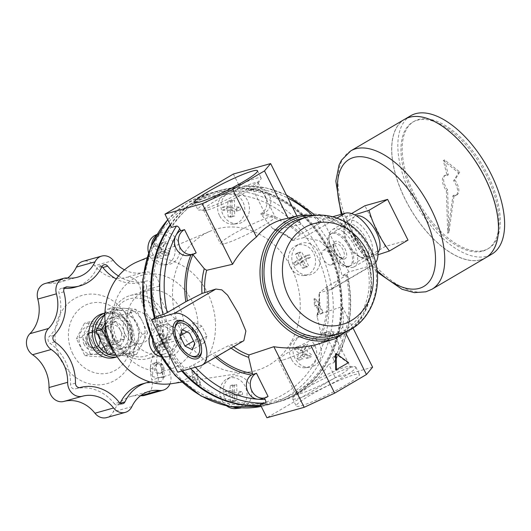 <?xml version="1.0" encoding="UTF-8"?>
<svg xmlns="http://www.w3.org/2000/svg" width="531" height="531" viewBox="0 0 531 531"><rect width="100%" height="100%" fill="white"/><g stroke="black" fill="none" stroke-linecap="round" stroke-linejoin="round"><path stroke-width="0.4" stroke-dasharray="2.65 1.99" d="M152.762 376.725L150.246 370.153A49.111 42.128 -105.7 0 1 119.057 293.67A49.111 42.128 -105.7 0 1 190.987 299.079A49.111 42.128 -105.7 0 1 161.623 371.01L164.145 377.581L164.039 369.145A6.551 5.615 74.3 0 0 156.579 362.414A6.551 5.615 74.3 0 0 152.662 368.288L152.762 376.725A56.399 48.374 74.3 0 0 164.145 377.581M164.039 369.145L161.61 369.828A6.551 5.615 74.3 0 0 154.149 363.091A6.551 5.615 74.3 0 0 150.227 368.972L150.246 370.153M161.61 369.828L161.623 371.01M331.092 264.976A8.35 4.188 -120.4 0 0 331.603 264.763A8.35 4.188 -120.4 0 0 330.992 255.444A8.35 4.188 -120.4 0 0 323.16 250.353A8.35 4.188 -120.4 0 0 323.498 259.201A8.35 4.188 -120.4 0 0 331.092 264.976M348.376 266.788A18.738 9.399 -120.4 0 0 349.511 266.303A18.738 9.399 -120.4 0 0 348.144 245.388A18.738 9.399 -120.4 0 0 330.561 233.972A18.738 9.399 -120.4 0 0 331.331 253.825A18.738 9.399 -120.4 0 0 348.376 266.788M347.938 223.976A18.738 9.399 59.6 0 1 364.983 236.939A18.738 9.399 59.6 0 1 365.746 256.785A18.738 9.399 59.6 0 1 364.611 257.269A18.738 9.399 59.6 0 1 359.295 256.546A18.738 9.399 59.6 0 1 343.856 230.208A18.738 9.399 59.6 0 1 346.796 224.46A18.738 9.399 59.6 0 1 347.938 223.976M367.95 258.531A21.539 10.799 -120.4 0 0 364.777 229.611A21.539 10.799 -120.4 0 0 344.088 227.421A21.539 10.799 -120.4 0 0 361.837 257.701A21.539 10.799 -120.4 0 0 367.95 258.531M192.142 328.828L197.187 338.904L204.568 342.581L206.911 336.176L201.86 326.1L194.479 322.43L192.142 328.828L186.899 331.902M194.479 322.43L182.259 329.592M201.86 326.1L189.647 333.262M206.911 336.176L194.691 343.338M204.568 342.581L192.348 349.743M197.187 338.904L193.536 341.041M184.483 321.673A20.138 10.102 59.6 0 1 185.107 321.939A20.138 10.102 59.6 0 1 201.7 350.248A20.138 10.102 59.6 0 1 201.627 350.918M191.598 356.168A20.138 10.102 59.6 0 1 175.004 327.859M283.255 359.912A30.499 3.445 -26.6 0 0 314.637 345.973A30.499 3.445 -26.6 0 0 333.289 332.91A30.499 3.445 -26.6 0 0 304.475 343.491A30.499 3.445 -26.6 0 0 278.748 360.224A30.499 3.445 -26.6 0 0 283.255 359.912M300.161 393.677A30.499 3.445 -26.6 0 0 331.55 379.738A30.499 3.445 -26.6 0 0 350.201 366.682A30.499 3.445 -26.6 0 0 349.418 366.344A30.499 3.445 -26.6 0 0 321.388 377.256A30.499 3.445 -26.6 0 0 295.86 393.166A30.499 3.445 -26.6 0 0 295.654 393.995A30.499 3.445 -26.6 0 0 300.161 393.677M297.838 398.403A35.358 3.996 -26.6 0 0 334.218 382.234A35.358 3.996 -26.6 0 0 355.843 367.1A35.358 3.996 -26.6 0 0 354.934 366.709A35.358 3.996 -26.6 0 0 322.436 379.36A35.358 3.996 -26.6 0 0 292.84 397.805A35.358 3.996 -26.6 0 0 292.608 398.761A35.358 3.996 -26.6 0 0 297.838 398.403M301.475 405.671A35.358 3.996 -26.6 0 0 337.862 389.508A35.358 3.996 -26.6 0 0 359.487 374.368A35.358 3.996 -26.6 0 0 326.08 386.634A35.358 3.996 -26.6 0 0 296.252 406.036A35.358 3.996 -26.6 0 0 301.475 405.671M203.154 209.327A35.358 3.996 -26.6 0 0 236.64 194.704A35.358 3.996 -26.6 0 0 260.933 178.987A35.358 3.996 -26.6 0 0 261.166 178.024A35.358 3.996 -26.6 0 0 227.759 190.284A35.358 3.996 -26.6 0 0 197.93 209.692A35.358 3.996 -26.6 0 0 198.84 210.077A35.358 3.996 -26.6 0 0 203.154 209.327M208.079 209.798A30.499 3.445 -26.6 0 0 236.965 197.187A30.499 3.445 -26.6 0 0 257.913 183.626A30.499 3.445 -26.6 0 0 258.119 182.797A30.499 3.445 -26.6 0 0 229.306 193.37A30.499 3.445 -26.6 0 0 203.572 210.11A30.499 3.445 -26.6 0 0 204.355 210.442A30.499 3.445 -26.6 0 0 208.079 209.798M224.991 243.563A30.499 3.445 -26.6 0 0 256.373 229.618A30.499 3.445 -26.6 0 0 275.025 216.562A30.499 3.445 -26.6 0 0 246.211 227.135A30.499 3.445 -26.6 0 0 220.484 243.875A30.499 3.445 -26.6 0 0 224.991 243.563M164.358 343.039L167.278 348.874L169.435 347.606L166.515 341.778L171.413 338.904L170.126 336.335L165.227 339.209L162.307 333.382L160.15 334.643L163.07 340.471L158.172 343.345L159.459 345.913L164.358 343.039L159.924 344.287A28.143 14.118 -120.4 0 0 163.402 349.956A27.021 3.053 153.4 0 1 165.559 348.694A28.143 14.118 59.6 0 1 162.088 343.019A28.143 3.179 153.4 0 1 167.537 339.993A27.021 13.554 59.6 0 1 166.249 337.424A28.143 3.179 -26.6 0 0 160.8 340.451A28.143 14.118 59.6 0 1 158.437 334.464A27.021 3.053 -26.6 0 0 156.28 335.731A28.143 14.118 -120.4 0 0 158.643 341.718A28.143 3.179 -26.6 0 0 154.302 344.427A27.021 13.554 -120.4 0 0 155.59 346.995A28.143 3.179 153.4 0 1 159.924 344.287M155.59 346.995L159.459 345.913M154.302 344.427L158.172 343.345M158.643 341.718L163.07 340.471M156.28 335.731L160.15 334.643M158.437 334.464L162.307 333.382M160.8 340.451L165.227 339.209M166.249 337.424L170.126 336.335M167.537 339.993L171.413 338.904M162.088 343.019L166.515 341.778M165.559 348.694L169.435 347.606M163.402 349.956L167.278 348.874M303.646 261.391L306.566 267.226L308.723 265.958L305.803 260.13L310.701 257.256L309.414 254.688L304.522 257.562L301.601 251.734L299.444 252.995L302.358 258.823L297.466 261.697L298.747 264.265L303.646 261.391L299.219 262.633A28.143 14.118 -120.4 0 0 302.697 268.308A27.021 3.053 153.4 0 1 304.854 267.047A28.143 14.118 59.6 0 1 301.376 261.371A28.143 3.179 153.4 0 1 306.832 258.345A27.021 13.554 59.6 0 1 305.544 255.776A28.143 3.179 -26.6 0 0 300.088 258.803A28.143 14.118 59.6 0 1 297.725 252.816A27.021 3.053 -26.6 0 0 295.568 254.083A28.143 14.118 -120.4 0 0 297.931 260.064A28.143 3.179 -26.6 0 0 293.59 262.779A27.021 13.554 -120.4 0 0 294.878 265.347A28.143 3.179 153.4 0 1 299.219 262.633M294.878 265.347L298.747 264.265M293.59 262.779L297.466 261.697M297.931 260.064L302.358 258.823M295.568 254.083L299.444 252.995M297.725 252.816L301.601 251.734M300.088 258.803L304.522 257.562M305.544 255.776L309.414 254.688M306.832 258.345L310.701 257.256M301.376 261.371L305.803 260.13M304.854 267.047L308.723 265.958M302.697 268.308L306.566 267.226M234.41 400.328L236.919 400.513L236.839 394.029L242.541 394.46L242.508 391.599L236.806 391.174L236.726 384.69L234.211 384.504L234.29 390.982L228.595 390.557L228.629 393.411L234.33 393.843L234.41 400.328L230.534 401.409A27.021 4.135 179.3 0 0 233.049 401.602A28.143 13.813 94.3 0 1 232.412 395.27A28.143 4.308 179.3 0 0 238.671 395.542A27.021 13.262 94.3 0 1 238.631 392.688A28.143 4.308 -0.7 0 1 232.379 392.416A28.143 13.813 94.3 0 1 232.857 385.778A27.021 4.135 -0.7 0 1 230.341 385.586A28.143 13.813 -85.7 0 0 229.863 392.23A28.143 4.308 -0.7 0 1 224.719 391.639A27.021 13.262 -85.7 0 0 224.752 394.5A28.143 4.308 179.3 0 0 229.896 395.084A28.143 13.813 -85.7 0 0 230.534 401.409M229.896 395.084L234.33 393.843M224.752 394.5L228.629 393.411M224.719 391.639L228.595 390.557M229.863 392.23L234.29 390.982M230.341 385.586L234.211 384.504M232.857 385.778L236.726 384.69M232.379 392.416L236.806 391.174M238.631 392.688L242.508 391.599M238.671 395.542L242.541 394.46M232.412 395.27L236.839 394.029M233.049 401.602L236.919 400.513M305.697 353.666L310.675 357.283L311.896 354.9L306.925 351.29L309.706 345.887L307.509 344.294L304.728 349.697L299.75 346.086L298.528 348.462L303.506 352.08L300.719 357.476L302.916 359.069L305.697 353.666L301.269 354.914A28.143 10.633 -152.7 0 0 306.799 358.365A27.021 9.419 126 0 1 308.026 355.989A28.143 10.633 27.3 0 1 302.491 352.531A28.143 9.81 126 0 1 305.829 346.975A27.021 10.208 27.3 0 1 303.639 345.382A28.143 9.81 -54 0 0 300.3 350.938A28.143 10.633 27.3 0 1 295.88 347.168A27.021 9.419 -54 0 0 294.652 349.551A28.143 10.633 -152.7 0 0 299.072 353.321A28.143 9.81 -54 0 0 296.849 358.564A27.021 10.208 -152.7 0 0 299.039 360.157A28.143 9.81 126 0 1 301.269 354.914M299.039 360.157L302.916 359.069M296.849 358.564L300.719 357.476M299.072 353.321L303.506 352.08M294.652 349.551L298.528 348.462M295.88 347.168L299.75 346.086M300.3 350.938L304.728 349.697M303.639 345.382L307.509 344.294M305.829 346.975L309.706 345.887M302.491 352.531L306.925 351.29M308.026 355.989L311.896 354.9M306.799 358.365L310.675 357.283M232.147 215.911L234.662 216.097L234.583 209.619L240.284 210.044L240.244 207.19L234.549 206.758L234.47 200.273L231.954 200.087L232.034 206.572L226.332 206.141L226.372 209.002L232.067 209.426L232.147 215.911L228.277 217A27.021 4.135 179.3 0 0 230.786 217.186A28.143 13.813 94.3 0 1 230.155 210.86A28.143 4.308 179.3 0 0 236.408 211.132A27.021 13.262 94.3 0 1 236.375 208.278A28.143 4.308 -0.7 0 1 230.115 207.999A28.143 13.813 94.3 0 1 230.593 201.362A27.021 4.135 -0.7 0 1 228.084 201.176A28.143 13.813 -85.7 0 0 227.607 207.813A28.143 4.308 -0.7 0 1 222.462 207.229A27.021 13.262 -85.7 0 0 222.496 210.084A28.143 4.308 179.3 0 0 227.64 210.668A28.143 13.813 -85.7 0 0 228.277 217M227.64 210.668L232.067 209.426M222.496 210.084L226.372 209.002M222.462 207.229L226.332 206.141M227.607 207.813L232.034 206.572M228.084 201.176L231.954 200.087M230.593 201.362L234.47 200.273M230.115 207.999L234.549 206.758M236.375 208.278L240.244 207.19M236.408 211.132L240.284 210.044M230.155 210.86L234.583 209.619M230.786 217.186L234.662 216.097M164.145 250.904L169.124 254.515L170.351 252.139L165.373 248.521L168.154 243.125L165.957 241.532L163.176 246.935L158.205 243.317L156.977 245.7L161.955 249.311L159.174 254.714L161.364 256.307L164.145 250.904L159.718 252.145A28.143 10.633 -152.7 0 0 165.254 255.603A27.021 9.419 126 0 1 166.475 253.221A28.143 10.633 27.3 0 1 160.939 249.769A28.143 9.81 126 0 1 164.278 244.207A27.021 10.208 27.3 0 1 162.088 242.621A28.143 9.81 -54 0 0 158.749 248.176A28.143 10.633 27.3 0 1 154.329 244.406A27.021 9.419 -54 0 0 153.107 246.782A28.143 10.633 -152.7 0 0 157.521 250.552A28.143 9.81 -54 0 0 155.298 255.796A27.021 10.208 -152.7 0 0 157.495 257.389A28.143 9.81 126 0 1 159.718 252.145M157.495 257.389L161.364 256.307M155.298 255.796L159.174 254.714M157.521 250.552L161.955 249.311M153.107 246.782L156.977 245.7M154.329 244.406L158.205 243.317M158.749 248.176L163.176 246.935M162.088 242.621L165.957 241.532M164.278 244.207L168.154 243.125M160.939 249.769L165.373 248.521M166.475 253.221L170.351 252.139M165.254 255.603L169.124 254.515M290.284 266.92A15.651 13.428 -105.7 0 1 295.9 245.687A15.651 13.428 -105.7 0 1 314.704 255.803A15.651 13.428 -105.7 0 1 304.263 275.509A15.651 13.428 -105.7 0 1 290.284 266.92M156.691 234.967A16.368 14.045 -105.7 0 1 159.247 233.335A16.368 14.045 -105.7 0 1 160.495 232.824A106.406 91.272 -105.7 0 1 225.987 194.439A16.368 14.045 74.3 0 0 222.37 213.25A16.368 14.045 74.3 0 0 237.642 223.697A16.368 14.045 74.3 0 0 249.006 212.885A16.368 14.045 74.3 0 0 244.194 195.806A106.406 91.272 -105.7 0 1 310.748 244.121A16.368 14.045 -105.7 0 1 319.337 254.468A16.368 14.045 -105.7 0 1 320.067 262.739A106.406 91.272 -105.7 0 1 321.129 349.444A16.368 14.045 -105.7 0 1 312.248 366.689A106.406 91.272 -105.7 0 1 246.756 405.08A16.368 14.045 -105.7 0 1 241.399 407.861M310.748 244.121A16.368 14.045 74.3 0 0 299.67 243.895A16.368 14.045 74.3 0 0 292.501 262.726A16.368 14.045 74.3 0 0 308.418 275.078A16.368 14.045 74.3 0 0 320.067 262.739A106.406 91.272 -105.7 0 0 310.748 244.121M150.134 334.603A15.651 13.428 -105.7 0 1 156.605 327.335A15.651 13.428 -105.7 0 1 175.409 337.45A15.651 13.428 -105.7 0 1 164.968 357.157A15.651 13.428 -105.7 0 1 160.979 356.898M233.54 407.124A16.368 14.045 -105.7 0 1 228.549 403.713A106.406 91.272 -105.7 0 1 162.001 355.392A16.368 14.045 74.3 0 0 169.13 356.726A16.368 14.045 74.3 0 0 180.042 336.116A16.368 14.045 74.3 0 0 160.382 325.543A16.368 14.045 74.3 0 0 152.676 336.78A106.406 91.272 -105.7 0 1 151.614 250.074A16.368 14.045 74.3 0 0 167.995 264.524A16.368 14.045 74.3 0 0 176.584 259.639A16.368 14.045 74.3 0 0 177.135 239.972A16.368 14.045 74.3 0 0 160.495 232.824A106.406 91.272 -105.7 0 0 151.614 250.074A16.368 14.045 -105.7 0 1 151.454 245.375M152.556 340.67A16.368 14.045 -105.7 0 1 152.676 336.78A106.406 91.272 -105.7 0 0 156.95 346.312A106.406 91.272 -105.7 0 0 162.001 355.392A16.368 14.045 -105.7 0 1 158.862 353.334M226.671 405.883A15.651 13.428 -105.7 0 1 221.766 399.949A15.651 13.428 -105.7 0 1 227.381 378.722A15.651 13.428 -105.7 0 1 244.784 385.592A15.651 13.428 -105.7 0 1 242.302 405.644A15.651 13.428 -105.7 0 1 235.744 408.545M246.756 405.08A16.368 14.045 74.3 0 0 249.358 384.112A16.368 14.045 74.3 0 0 231.158 376.924A16.368 14.045 74.3 0 0 228.549 403.713A106.406 91.272 -105.7 0 0 246.756 405.08M219.509 215.54A15.651 13.428 -105.7 0 1 225.124 194.306A15.651 13.428 -105.7 0 1 239.753 197.452A15.651 13.428 -105.7 0 1 244.353 213.794A15.651 13.428 -105.7 0 1 233.487 224.128A15.651 13.428 -105.7 0 1 228.961 223.73A15.651 13.428 -105.7 0 1 219.509 215.54M225.987 194.439A16.368 14.045 -105.7 0 1 228.894 192.514A16.368 14.045 -105.7 0 1 244.194 195.806A106.406 91.272 -105.7 0 0 225.987 194.439M291.413 359.129A15.651 13.428 -105.7 0 1 297.028 337.895A15.651 13.428 -105.7 0 1 316.469 350.652A15.651 13.428 -105.7 0 1 313.602 363.051A15.651 13.428 -105.7 0 1 305.391 367.717A15.651 13.428 -105.7 0 1 291.413 359.129M321.129 349.444A16.368 14.045 74.3 0 0 300.798 336.103A16.368 14.045 74.3 0 0 293.63 354.934A16.368 14.045 74.3 0 0 309.546 367.286A16.368 14.045 74.3 0 0 312.248 366.689A106.406 91.272 -105.7 0 0 321.129 349.444M155.477 235.127A15.651 13.428 -105.7 0 1 172.183 240.855A15.651 13.428 -105.7 0 1 172.051 260.283A15.651 13.428 -105.7 0 1 163.84 264.949A15.651 13.428 -105.7 0 1 149.861 256.36A15.651 13.428 -105.7 0 1 148.541 252.849M84.847 355.571C89.361 356.248 94.83 356.659 101.268 356.805C102.987 351.9 105.656 346.716 109.286 341.247L100.877 324.454L84.449 323.22L76.437 338.778L84.847 355.571L90.376 354.018L86.898 345.422L81.966 337.225L76.437 338.778M81.966 337.225L89.985 321.667L106.406 322.901L114.815 339.694C113.103 344.606 110.428 349.79 106.804 355.252L101.268 356.805M106.804 355.252C102.291 354.575 96.815 354.164 90.376 354.018M80.825 346.677A14.403 12.359 -105.7 0 1 82.604 329.638A14.403 12.359 -105.7 0 1 97.684 328.516A14.403 12.359 -105.7 0 1 100.551 351.104A14.403 12.359 -105.7 0 1 80.825 346.677M89.985 321.667L84.449 323.22M348.575 362.62L347.924 362.806L335.512 353.792M324.866 333.116L336.501 356.341A13.096 11.231 74.3 0 0 341.798 340.344A13.096 11.231 74.3 0 0 327.76 331.756A13.096 11.231 74.3 0 0 324.866 333.116L321.049 334.185L316.961 315.447L317.445 314.83L342.269 306.599C343.504 314.724 343.637 321.554 342.681 327.083L345.94 333.581M342.681 327.083A64.789 55.569 -105.7 0 1 318.62 343.942M335.705 369.968L347.924 362.806M137.502 261.73A63.68 54.62 -105.7 0 1 212.798 306.367A63.68 54.62 -105.7 0 1 171.705 383.661M283.64 219.243A64.789 55.569 -105.7 0 1 288.233 218.354C291.95 218.334 296.205 220.272 300.997 224.175L274.514 230.129C280.999 232.425 287.059 235.89 292.694 240.523M233.375 174.029L240.025 187.31A109.685 94.08 74.3 0 0 220.524 190.29A109.685 94.08 74.3 0 0 171.606 227.421M252.962 189.527L264.591 212.752A13.096 11.231 74.3 0 0 269.894 196.755A13.096 11.231 74.3 0 0 255.856 188.166A13.096 11.231 74.3 0 0 252.962 189.527L249.072 190.616L248.116 188.704C247.114 186.846 246.039 185.923 244.891 185.95L265.998 187.881L286.342 194.91M310.801 213.88A106.406 91.272 -105.7 0 1 319.835 223.166C321.275 222.297 321.58 221.951 320.757 222.131A109.685 94.08 -105.7 0 0 244.891 185.95L240.025 187.31M296.902 216.004L300.997 224.175M319.835 223.166L300.128 234.782L293.079 240.078L293.099 240.49A66.109 56.704 -105.7 0 0 275.051 230.182L272.682 228.569L261.298 214.531L260.774 213.82L261.936 213.117A13.096 11.231 74.3 0 0 266.343 198.939A13.096 11.231 74.3 0 0 255.345 188.93A13.096 11.231 74.3 0 0 251.966 189.262A13.096 11.231 74.3 0 0 249.072 190.616M264.591 212.752L260.774 213.82M272.682 228.569A67.749 58.111 -105.7 0 1 293.079 240.078L293.099 240.49L303.579 237.649L319.343 240.629L335.174 255.199L338.97 265.46L339.136 275.649L336.322 284.065L331.629 289.222L319.317 292.846L326.346 287.138L346.053 275.523A106.406 91.272 -105.7 0 1 337.338 352.67A13.096 11.231 74.3 0 0 336.189 338.041A13.096 11.231 74.3 0 0 323.87 332.851A13.096 11.231 74.3 0 0 322.211 333.481L321.049 334.185M317.445 314.83A66.109 56.704 -105.7 0 0 319.317 292.846L319.304 292.435A67.749 58.111 -105.7 0 1 317.067 317.213M346.053 275.523C347.493 274.653 347.798 274.308 346.975 274.487L347.447 274.467C354.496 307.057 350.015 336.455 334.012 362.653L328.689 364.366L335.34 377.647L266.92 417.758M336.501 356.341L332.612 357.429A13.096 11.231 74.3 0 0 337.338 352.67A106.406 91.272 -105.7 0 1 333.568 359.341C334.444 361.233 334.444 362.454 333.554 363.005A109.685 94.08 -105.7 0 0 346.975 274.487L342.11 275.854A109.685 94.08 74.3 0 0 315.892 223.491L322.569 219.582L332.652 216.754M375.536 262.779A29.464 14.775 59.6 0 1 373.266 264.816A29.464 14.775 59.6 0 1 371.474 265.573L348.787 271.938L342.11 275.854M196.171 252.856L192.348 253.931L192.872 254.634M189.394 255.305A13.096 11.231 74.3 0 0 191.047 254.668L192.348 253.931M130.905 336.813A32.743 28.083 -105.7 0 1 146.503 290.961A32.743 28.083 -105.7 0 1 182.385 314.903A32.743 28.083 -105.7 0 1 164.185 354.011A32.743 28.083 -105.7 0 1 130.905 336.813M106.406 322.901L100.877 324.454M114.815 339.694L109.286 341.247M92.348 342.395A9.823 8.423 -105.7 0 1 97.027 328.643A9.823 8.423 -105.7 0 1 107.786 335.824A9.823 8.423 -105.7 0 1 102.33 347.559A9.823 8.423 -105.7 0 1 92.348 342.395M88.923 344.4A14.403 12.359 -105.7 0 1 99.503 323.864A14.403 12.359 -105.7 0 1 110.601 346.033A14.403 12.359 -105.7 0 1 88.923 344.4M136.427 354.608L142.507 343.584A22.919 19.66 -105.7 0 1 125.396 353.613L136.427 354.608L130.885 356.162L118.917 355.431A22.919 19.66 -105.7 0 1 101.534 342.807A22.919 19.66 -105.7 0 1 101.255 320.16A22.919 19.66 -105.7 0 1 118.36 310.137A22.919 19.66 -105.7 0 1 135.744 322.755A22.919 19.66 -105.7 0 1 136.022 345.402L130.885 356.162M147.645 332.824L142.228 320.936A22.919 19.66 -105.7 0 1 142.507 343.584L147.645 332.824L142.102 334.377L136.022 345.402A22.919 19.66 -105.7 0 1 118.917 355.431L116.189 355.212M130.858 325.622A16.368 14.045 74.3 0 0 114.218 317.02A16.368 14.045 74.3 0 0 106.419 339.946A16.368 14.045 74.3 0 0 123.059 348.542A16.368 14.045 74.3 0 0 130.858 325.622M104.926 313.35L107.335 309.135L130.327 310.867L135.87 309.314L124.845 308.319A22.919 19.66 -105.7 0 1 142.228 320.936L135.87 309.314M112.877 307.582L107.74 318.341A22.919 19.66 -105.7 0 1 124.845 308.319L112.877 307.582L107.335 309.135M105.483 325.437A22.919 19.66 -105.7 0 1 107.74 318.341L105.211 323.087M313.522 213.92L321.215 222.091L315.892 223.491M86.447 343.65A8.051 6.903 -105.7 0 1 90.277 332.379A8.051 6.903 -105.7 0 1 99.098 338.26A8.051 6.903 -105.7 0 1 94.624 347.878A8.051 6.903 -105.7 0 1 86.447 343.65M99.642 336.276A8.051 6.903 74.3 0 0 91.465 332.048A8.051 6.903 74.3 0 0 87.628 343.318A8.051 6.903 74.3 0 0 95.812 347.546A8.051 6.903 74.3 0 0 99.642 336.276M84.243 344.672A9.823 8.423 -105.7 0 1 91.458 330.667A9.823 8.423 -105.7 0 1 99.025 345.781A9.823 8.423 -105.7 0 1 84.243 344.672M87.688 343.245A7.812 6.704 -105.7 0 1 93.423 332.107A7.812 6.704 -105.7 0 1 99.45 344.128A7.812 6.704 -105.7 0 1 87.688 343.245M120.298 330.076A9.823 8.423 74.3 0 0 110.315 324.912A9.823 8.423 74.3 0 0 105.636 338.672A9.823 8.423 74.3 0 0 115.619 343.829A9.823 8.423 74.3 0 0 120.298 330.076M124.327 338.114L115.931 321.341L101.262 329.943L110.003 347.4L124.672 338.805L124.327 338.114A13.361 11.456 -105.7 0 1 124.095 339.143A13.361 11.456 -105.7 0 1 110.581 347.062A13.361 11.456 -105.7 0 1 109.658 346.71A13.361 11.456 -105.7 0 1 101.607 330.634A13.361 11.456 -105.7 0 1 101.839 329.605A13.361 11.456 -105.7 0 1 115.353 321.686A13.361 11.456 -105.7 0 1 116.276 322.032A13.361 11.456 -105.7 0 1 124.327 338.114M101.262 329.943L87.973 333.667L96.715 351.13L110.003 347.4M87.973 333.667L102.642 325.072L115.931 321.341M96.715 351.13L111.384 342.528L102.642 325.072M111.384 342.528L124.672 338.805M60.607 359.52A45.839 39.314 -105.7 0 1 94.259 294.167A45.839 39.314 -105.7 0 1 129.584 364.704A45.839 39.314 -105.7 0 1 60.607 359.52M72.8 353.858A36.015 30.891 -105.7 0 1 99.244 302.511A36.015 30.891 -105.7 0 1 126.995 357.934A36.015 30.891 -105.7 0 1 72.8 353.858M118.486 276.027A44.04 37.774 74.3 0 0 146.808 280.945L141.943 282.313A44.04 37.774 74.3 0 1 116.249 278.941M149.848 381.928A44.04 37.774 74.3 0 1 159.579 381.59A4.095 3.511 74.3 0 0 160.747 381.497A4.095 3.511 74.3 0 0 163.03 376.645A44.04 37.774 74.3 0 1 172.927 333.11A4.095 3.511 74.3 0 0 172.097 326.538A44.04 37.774 74.3 0 1 151.441 285.293A4.095 3.511 74.3 0 0 146.808 280.945M169.986 383.886A13.096 11.231 74.3 0 0 170.491 374.634L151.853 379.857A35.033 30.048 74.3 0 1 159.725 345.23A13.096 11.231 74.3 0 0 157.057 324.202A35.033 30.048 74.3 0 1 140.622 291.386A13.096 11.231 74.3 0 0 125.807 277.487A35.033 30.048 74.3 0 1 94.691 265.712A13.096 11.231 74.3 0 0 82.969 261.332M124.5 269.848A35.033 30.048 74.3 0 0 144.439 272.264A13.096 11.231 74.3 0 1 159.26 286.163A35.033 30.048 74.3 0 0 175.695 318.978A13.096 11.231 74.3 0 1 178.363 339.999A35.033 30.048 74.3 0 0 170.491 374.634M119.209 402.332L114.344 403.693A44.04 37.774 74.3 0 0 75.236 388.891A4.095 3.511 74.3 0 1 70.603 384.544A44.04 37.774 74.3 0 0 49.947 343.298A4.095 3.511 74.3 0 1 49.117 336.727A44.04 37.774 74.3 0 0 59.014 293.192A4.095 3.511 74.3 0 1 61.297 288.34L66.156 286.979M65.114 287.503L62.466 288.247A4.095 3.511 74.3 0 0 61.297 288.34M62.466 288.247A44.04 37.774 74.3 0 0 64.311 288.399M75.037 287.244A44.04 37.774 74.3 0 0 97.12 267.936A4.095 3.511 74.3 0 1 99.171 266.137L104.036 264.777M101.939 266.662A4.095 3.511 74.3 0 0 99.171 266.137M151.441 285.293L146.576 286.654A4.095 3.511 74.3 0 0 141.943 282.313M146.576 286.654A44.04 37.774 74.3 0 0 167.232 327.906A4.095 3.511 74.3 0 1 168.068 334.477A44.04 37.774 74.3 0 0 158.172 378.006A4.095 3.511 74.3 0 1 155.888 382.858L160.747 381.497M159.579 381.59L154.72 382.951A4.095 3.511 74.3 0 0 155.888 382.858M154.72 382.951A44.04 37.774 74.3 0 0 142.142 383.953M120.106 403.175A44.04 37.774 74.3 0 0 120.066 403.268A4.095 3.511 74.3 0 1 118.008 405.06L122.873 403.699M114.344 403.693A4.095 3.511 74.3 0 0 118.008 405.06M114.736 357.509A22.753 19.521 74.3 0 0 125.575 325.642A22.753 19.521 74.3 0 0 102.443 313.688M67.464 278.012L48.832 283.235A13.096 11.231 74.3 0 0 45.089 283.534M48.832 283.235A35.033 30.048 74.3 0 0 58.828 282.439A35.033 30.048 74.3 0 0 67.643 278.032M144.545 395.396A13.096 11.231 74.3 0 0 151.853 379.857M140.622 395.668A35.033 30.048 74.3 0 0 130.805 396.491A35.033 30.048 74.3 0 0 113.236 411.85A13.096 11.231 74.3 0 1 106.665 417.592M128.383 338.539A16.368 14.045 -105.7 0 1 118.878 349.717A16.368 14.045 -105.7 0 1 102.237 341.114A16.368 14.045 -105.7 0 1 110.036 318.195A16.368 14.045 -105.7 0 1 128.383 338.539M112.904 338.128A16.368 14.045 -105.7 0 1 120.703 315.202A16.368 14.045 -105.7 0 1 138.644 327.169A16.368 14.045 -105.7 0 1 129.544 346.723A16.368 14.045 -105.7 0 1 112.904 338.128M125.303 334.649A16.368 14.045 -105.7 0 1 133.095 311.724A16.368 14.045 -105.7 0 1 151.036 323.691A16.368 14.045 -105.7 0 1 141.936 343.245A16.368 14.045 -105.7 0 1 125.303 334.649M115.327 340.49A29.729 25.501 -105.7 0 1 137.157 298.11A29.729 25.501 -105.7 0 1 160.07 343.856A29.729 25.501 -105.7 0 1 115.327 340.49M114.57 341.393A32.743 28.083 -105.7 0 1 130.168 295.541A32.743 28.083 -105.7 0 1 166.05 319.483A32.743 28.083 -105.7 0 1 147.85 358.591A32.743 28.083 -105.7 0 1 114.57 341.393M300.234 218.938A60.574 51.952 -105.7 0 1 366.616 263.223A60.574 51.952 -105.7 0 1 332.95 335.579M348.787 271.938L322.569 219.582M268.075 396.445L264.186 397.54L264.425 398.018M261.298 398.894A13.096 11.231 74.3 0 0 264.186 397.54M333.568 359.341L332.612 357.429M182.584 370.844A109.685 94.08 -105.7 0 1 165.041 344.792A109.685 94.08 -105.7 0 1 155.152 317.717M170.478 225.171A109.685 94.08 -105.7 0 1 217.285 191.2A109.685 94.08 -105.7 0 1 337.49 271.394A109.685 94.08 -105.7 0 1 276.532 402.412A109.685 94.08 -105.7 0 1 260.628 405.199M158.185 315.938A109.685 94.08 74.3 0 0 168.281 343.882A109.685 94.08 74.3 0 0 184.403 368.295L177.726 372.211M260.27 404.476A109.685 94.08 74.3 0 0 279.771 401.502A109.685 94.08 74.3 0 0 328.689 364.366M195.428 367.24A106.406 91.272 -105.7 0 1 193.423 364.989L189.262 366.934L184.403 368.295M166.263 344.075A108.045 92.673 -105.7 0 1 245.601 190.038A108.045 92.673 -105.7 0 1 328.855 356.301A108.045 92.673 -105.7 0 1 166.263 344.075M181.509 331.915A73.504 63.05 -105.7 0 1 210.17 231.204A73.504 63.05 -105.7 0 1 297.075 282.731A73.504 63.05 -105.7 0 1 249.643 371.939A73.504 63.05 -105.7 0 1 181.509 331.915M194.353 376.818L198.727 385.546L201.169 384.112L196.795 375.384L198.023 374.667L192.66 370.28L193.131 377.534L194.353 376.818L193.543 377.043L197.917 385.772L198.727 385.546M316.542 305.192L320.91 313.921L323.352 312.487L318.985 303.765L320.206 303.048L314.85 298.661L315.321 305.909L316.542 305.192L315.733 305.425L320.1 314.146L322.543 312.719L318.175 303.991L319.396 303.274L314.04 298.887L314.505 306.141L315.733 305.425M372.616 367.193L335.34 377.647M197.917 385.772L201.169 384.112M320.1 314.146L320.91 313.921M314.505 306.141L315.321 305.909M314.04 298.887L314.85 298.661M319.396 303.274L320.206 303.048M318.175 303.991L318.985 303.765M322.543 312.719L323.352 312.487M157.422 364A4.912 4.215 74.3 0 0 155.722 370.014A4.912 4.215 74.3 0 0 160.933 373.094A4.912 4.215 74.3 0 0 163.661 367.226A4.912 4.215 74.3 0 0 158.278 363.635A4.912 4.215 74.3 0 0 157.422 364M156.167 364.352A4.912 4.215 74.3 0 0 154.468 370.372A4.912 4.215 74.3 0 0 159.678 373.446A4.912 4.215 74.3 0 0 162.015 366.569A4.912 4.215 74.3 0 0 157.023 363.987A4.912 4.215 74.3 0 0 156.167 364.352M200.36 384.338L195.985 375.609L196.795 375.384M195.985 375.609L198.023 374.667M197.207 374.893L191.85 370.512L192.66 370.28M191.85 370.512L192.322 377.76L193.131 377.534M192.322 377.76L193.543 377.043M342.269 306.599L353.049 328.118M193.423 364.989L212.042 354.077L228.237 345.814L243.848 340.676M113.435 352.876L125.396 353.613A22.919 19.66 -105.7 0 1 111.218 345.9M142.102 334.377L135.744 322.755L130.327 310.867M351.588 213.562L346.331 216.641L354.688 214.876M408.007 240.105L385.32 246.464L366.722 257.369C357.469 245.256 350.672 231.682 346.331 216.641M385.32 246.464L364.93 205.743M352.936 267.332A21.539 10.799 -120.4 0 0 354.243 266.781A21.539 10.799 -120.4 0 0 352.67 242.733A21.539 10.799 -120.4 0 0 332.459 229.618A21.539 10.799 -120.4 0 0 329.074 236.222A21.539 10.799 -120.4 0 0 346.823 266.502A21.539 10.799 -120.4 0 0 352.936 267.332M377.946 252.564A21.539 10.799 59.6 0 1 376.585 253.679A21.539 10.799 59.6 0 1 375.278 254.236A21.539 10.799 59.6 0 1 355.684 239.335A21.539 10.799 59.6 0 1 354.801 216.515A21.539 10.799 59.6 0 1 356.115 215.964A21.539 10.799 59.6 0 1 356.44 215.878M366.722 257.369L377.959 254.78M482.779 251.13A73.67 36.944 -120.4 0 0 487.259 249.231A73.67 36.944 -120.4 0 0 481.876 166.999A73.67 36.944 -120.4 0 0 412.753 122.123A73.67 36.944 -120.4 0 0 415.76 200.167A73.67 36.944 -120.4 0 0 482.779 251.13M454.124 195.089L452.903 195.806L447.686 233.242L446.372 190.596A11.456 5.748 59.6 0 1 444.208 175.794A11.456 5.748 59.6 0 1 447.109 175.555L443.319 160.581L458.545 172.728L453.633 180.759A11.456 5.748 -120.4 0 1 455.797 195.567L457.018 194.85A11.456 5.748 59.6 0 1 454.124 195.089L448.907 232.532L447.593 189.879A11.456 5.748 59.6 0 1 445.429 175.077A11.456 5.748 59.6 0 1 448.33 174.838L444.54 159.864L459.766 172.011L458.545 172.728M452.903 195.806A11.456 5.748 -120.4 0 0 455.797 195.567M404.503 119.369A80.214 40.23 -120.4 0 0 407.781 204.349A80.214 40.23 -120.4 0 0 480.754 259.838A80.214 40.23 -120.4 0 0 485.633 257.774M480.728 259.778A80.148 40.197 -120.4 0 0 485.599 257.721A80.148 40.197 -120.4 0 0 479.745 168.247A80.148 40.197 -120.4 0 0 404.536 119.429A80.148 40.197 -120.4 0 0 407.815 204.335A80.148 40.197 -120.4 0 0 480.728 259.778M432.161 120.404A80.148 40.197 -120.4 0 0 404.582 119.395A80.148 40.197 -120.4 0 0 407.861 204.302A80.148 40.197 -120.4 0 0 480.774 259.752A80.148 40.197 -120.4 0 0 485.646 257.688A80.148 40.197 -120.4 0 0 498.244 233.136M404.529 119.356A80.214 40.23 -120.4 0 0 407.848 204.342A80.214 40.23 -120.4 0 0 480.807 259.812A80.214 40.23 -120.4 0 0 485.659 257.761M410.662 115.758A80.214 40.23 -120.4 0 0 413.941 200.738A80.214 40.23 -120.4 0 0 486.914 256.227A80.214 40.23 -120.4 0 0 491.792 254.163M484 250.413A73.67 36.944 -120.4 0 0 488.48 248.515A73.67 36.944 -120.4 0 0 483.097 166.283A73.67 36.944 -120.4 0 0 413.974 121.413A73.67 36.944 -120.4 0 0 416.988 199.45A73.67 36.944 -120.4 0 0 484 250.413M444.54 159.864L443.319 160.581M459.766 172.011L454.855 180.049L453.633 180.759M448.33 174.838L447.109 175.555M447.593 189.879L446.372 190.596M448.907 232.532L447.686 233.242M454.855 180.049A11.456 5.748 59.6 0 1 457.018 194.85M349.597 266.071A18.738 9.399 -120.4 0 0 346.843 240.908A18.738 9.399 -120.4 0 0 328.842 239.003A18.738 9.399 -120.4 0 0 344.28 265.347A18.738 9.399 -120.4 0 0 349.597 266.071M152.662 368.288L150.227 368.972M342.528 258.272A8.35 4.188 -120.4 0 0 343.039 258.059A8.35 4.188 -120.4 0 0 342.429 248.74A8.35 4.188 -120.4 0 0 334.596 243.649A8.35 4.188 -120.4 0 0 334.935 252.497A8.35 4.188 -120.4 0 0 342.528 258.272M344.48 259.009A9.983 5.011 -120.4 0 0 342.097 244.499A9.983 5.011 -120.4 0 0 333.534 246.902A9.983 5.011 -120.4 0 0 344.48 259.009M371.474 265.573L329.797 290.006M336.959 218.075L303.579 237.649M80.101 387.524L75.236 388.891M75.468 383.183L70.603 384.544M54.812 341.931L49.947 343.298M53.976 335.36L49.117 336.727M63.873 291.831L59.014 293.192M101.979 266.569L97.12 267.936M172.097 326.538L167.232 327.906M172.927 333.11L168.068 334.477M163.03 376.645L158.172 378.006M131.874 406.62L113.236 411.85M178.363 339.999L159.725 345.23M175.695 318.978L157.057 324.202M159.26 286.163L140.622 291.386M144.439 272.264L125.807 277.487M113.329 260.482L94.691 265.712M104.939 313.031A22.753 19.521 -105.7 0 1 106.014 312.693A22.753 19.521 -105.7 0 1 130.951 329.326A22.753 19.521 -105.7 0 1 118.3 356.507A22.753 19.521 -105.7 0 1 117.212 356.779M103.724 315.527A21.121 18.114 -105.7 0 1 130.214 328.822A21.121 18.114 -105.7 0 1 116.057 355.199M109.851 354.635A21.121 18.114 -105.7 0 1 107.508 353.779M326.346 287.138A81.09 69.554 -105.7 0 1 320.817 333.395M307.522 216.894A60.574 51.952 -105.7 0 1 373.904 261.179A60.574 51.952 -105.7 0 1 340.238 333.534M248.116 188.704A106.406 91.272 -105.7 0 1 255.345 188.93A106.406 91.272 -105.7 0 1 287.935 198.09M327.435 286.435A82.73 70.962 -105.7 0 1 322.211 333.481M261.936 213.117A82.73 70.962 -105.7 0 1 301.216 234.078M190.689 368.574A109.685 94.08 -105.7 0 1 189.262 366.934M181.775 371.069A109.685 94.08 -105.7 0 1 164.232 345.017A109.685 94.08 -105.7 0 1 154.388 318.162M170.205 224.626A109.685 94.08 -105.7 0 1 216.475 191.425A109.685 94.08 -105.7 0 1 336.681 271.62A109.685 94.08 -105.7 0 1 275.715 402.637A109.685 94.08 -105.7 0 1 260.708 405.352M167.756 219.728A109.685 94.08 -105.7 0 1 208.371 193.696A109.685 94.08 -105.7 0 1 328.576 273.896A109.685 94.08 -105.7 0 1 267.617 404.907A109.685 94.08 -105.7 0 1 261.239 406.421L275.715 402.637C314.777 392.416 342.827 350.268 341.606 303.991C343.033 233.945 274.786 172.336 216.475 191.425L208.371 193.696L186.348 203.559L167.69 219.602M315.434 215.394A62.578 53.677 -105.7 0 1 368.268 262.759A62.578 53.677 -105.7 0 1 347.772 330.7M300.002 215.247A64.211 55.078 -105.7 0 1 368.826 262.606A64.211 55.078 -105.7 0 1 334.676 338.851M233.607 346.683A66.109 56.704 -105.7 0 1 230.978 344.632M217.006 356.414A81.09 69.554 -105.7 0 1 213.568 353.248M215.486 357.303A82.73 70.962 -105.7 0 1 212.042 354.077M261.298 214.531A81.09 69.554 -105.7 0 1 300.128 234.782M231.144 348.124A67.749 58.111 -105.7 0 1 228.237 345.814M242.09 341.413L200.413 365.846M342.176 214.079A73.67 36.944 -120.4 0 0 376.99 270.398M350.792 150.857A80.214 40.23 -120.4 0 0 354.071 235.83A80.214 40.23 -120.4 0 0 427.043 291.327A80.214 40.23 -120.4 0 0 431.922 289.262M154.149 363.091L156.579 362.414M331.603 264.763L342.814 258.152C342.674 258.531 341.645 258.152 339.727 257.017C336.707 254.581 334.762 251.263 333.886 247.048C333.853 244.479 334.085 243.344 334.596 243.649L323.16 250.353M349.511 266.303L365.746 256.785M330.561 233.972L346.796 224.46M359.295 256.546L361.837 257.701M343.856 230.208L344.088 227.421M185.107 321.939L183.832 321.355M201.7 350.248L201.581 351.641M278.748 360.224L295.654 393.995M333.289 332.91L350.201 366.682M295.86 393.166L292.84 397.805M349.418 366.344L354.934 366.709M292.608 398.761L296.252 406.036M355.843 367.1L359.487 374.368M194.286 202.417L197.93 209.692M257.522 170.75L261.166 178.024M257.913 183.626L260.933 178.987M204.355 210.442L198.84 210.077M203.572 210.11L220.484 243.875M258.119 182.797L275.025 216.562M304.263 275.509L308.418 275.078M295.9 245.687L299.67 243.895M164.968 357.157L169.13 356.726M156.605 327.335L160.382 325.543M227.381 378.722L231.158 376.924M233.487 224.128L237.642 223.697M225.124 194.306L228.894 192.514M305.391 367.717L309.546 367.286M297.028 337.895L300.798 336.103M163.84 264.949L167.995 264.524M157.023 234.397L159.247 233.335M316.961 315.447C318.779 308.166 319.423 300.632 318.899 292.853M94.624 347.878L95.812 347.546M90.277 332.379L91.465 332.048M102.33 347.559L115.619 343.829M97.027 328.643L110.315 324.912M130.805 396.491L149.437 391.261M58.828 282.439L77.466 277.215M117.232 356.812L118.3 356.507C131.456 353.427 136.58 333.727 127.613 321.627C121.758 313.794 114.557 310.814 106.014 312.693L104.939 312.991M118.878 349.717L123.059 348.542M110.036 318.195L114.218 317.02M129.544 346.723L141.936 343.245M120.703 315.202L133.095 311.724M147.85 358.591L164.185 354.011M130.168 295.541L146.503 290.961M323.87 332.851L327.76 331.756M251.966 189.262L255.856 188.166M276.532 402.412L279.771 401.502M217.285 191.2L220.524 190.29M181.854 382.134L249.643 371.939M146.968 257.754L210.17 231.204M159.678 373.446L160.933 373.094M157.023 363.987L158.278 363.635M322.974 215.228L338.154 221.314L351.555 231.841L362.122 245.953L369.038 262.546L371.76 280.315L370.074 297.864L364.107 313.821L354.303 326.923M331.629 289.222L373.266 264.816M354.243 266.781L376.585 253.679M332.459 229.618L354.801 216.515M341.201 214.351L354.177 242.64L371.746 266.516L377.196 272.118M487.259 249.231L488.48 248.515M412.753 122.123L413.974 121.413M444.208 175.794L445.429 175.077M344.28 265.347L346.823 266.502M328.842 239.003L329.074 236.222"/><path stroke-width="0.8" d="M182.259 329.592L179.923 335.99L184.967 346.066L192.348 349.743L194.691 343.338L189.647 333.262L182.259 329.592M186.899 331.902L179.923 335.99M193.536 341.041L184.967 346.066M195.64 356.308A18.738 9.399 -120.4 0 0 196.576 337.066A18.738 9.399 -120.4 0 0 178.967 323.021A18.738 9.399 -120.4 0 0 174.885 329.247A18.738 9.399 -120.4 0 0 190.324 355.591A18.738 9.399 -120.4 0 0 195.64 356.308M174.885 329.247L175.004 327.859A20.138 10.102 59.6 0 1 179.392 321.162A20.138 10.102 59.6 0 1 184.483 321.673M201.627 350.918A20.138 10.102 59.6 0 1 197.313 356.945A20.138 10.102 59.6 0 1 191.598 356.168L190.324 355.591M196.888 358.803A21.539 10.799 -120.4 0 0 201.581 351.641A21.539 10.799 -120.4 0 0 183.832 321.355A21.539 10.799 -120.4 0 0 174.646 337.948A21.539 10.799 -120.4 0 0 196.888 358.803M199.51 202.059A35.358 3.996 -26.6 0 0 235.897 185.89A35.358 3.996 -26.6 0 0 257.522 170.75A35.358 3.996 -26.6 0 0 224.115 183.016A35.358 3.996 -26.6 0 0 194.286 202.417A35.358 3.996 -26.6 0 0 199.51 202.059M160.979 356.898A15.651 13.428 -105.7 0 1 150.99 348.568A15.651 13.428 -105.7 0 1 150.134 334.603M158.862 353.334A16.368 14.045 -105.7 0 1 152.556 340.67M241.399 407.861A16.368 14.045 -105.7 0 1 239.899 408.113L235.744 408.545A15.651 13.428 -105.7 0 1 231.217 408.14A15.651 13.428 -105.7 0 1 226.671 405.883M239.899 408.113A16.368 14.045 -105.7 0 1 233.54 407.124M148.541 252.849A15.651 13.428 -105.7 0 1 155.477 235.127L157.023 234.397M151.454 245.375A16.368 14.045 -105.7 0 1 156.691 234.967M336.156 353.606L335.512 353.792L335.705 369.968L348.575 362.62L336.156 353.606L336.355 369.782M345.94 333.581L366.443 374.528L372.616 367.193L353.049 328.118M354.303 326.923L334.676 338.851L318.62 343.942A64.789 55.569 -105.7 0 1 310.914 345.708L334.669 393.152L366.443 374.528M181.854 382.134L171.705 383.661A63.68 54.62 -105.7 0 1 168.347 384.039A63.68 54.62 -105.7 0 1 112.678 348.98A63.68 54.62 -105.7 0 1 137.502 261.73L146.968 257.754M232.711 189.534L264.478 170.909L270.651 163.575L233.375 174.029L164.955 214.139L202.225 203.685L232.711 189.534L256.466 236.979A64.789 55.569 -105.7 0 1 283.64 219.243L300.002 215.247L322.974 215.228M264.478 170.909L288.127 218.148M164.955 214.139L171.606 227.421L176.465 226.053C177.613 226.027 178.695 226.949 179.697 228.815L180.653 230.72A13.096 11.231 74.3 0 0 175.92 235.479A13.096 11.231 74.3 0 0 177.069 250.108A13.096 11.231 74.3 0 0 189.394 255.305L193.284 254.21A13.096 11.231 74.3 0 0 196.171 252.856L184.542 229.631A13.096 11.231 74.3 0 0 179.246 245.627A13.096 11.231 74.3 0 0 193.284 254.21M202.225 203.685L232.571 264.279C238.346 254.19 246.311 245.083 256.466 236.979M270.651 163.575L296.902 216.004M184.542 229.631L180.653 230.72M116.189 355.212L107.893 354.429L113.435 352.876L108.012 340.988L101.66 329.366L96.118 330.919L104.926 313.35M107.893 354.429L101.534 342.807L96.118 330.919M105.211 323.087L101.66 329.366M332.652 216.754L345.256 213.216A29.464 14.775 59.6 0 1 370.565 231.005A29.464 14.775 59.6 0 1 375.536 262.779M149.848 381.928A44.04 37.774 74.3 0 0 147.007 382.592A44.04 37.774 74.3 0 0 124.924 401.901A4.095 3.511 74.3 0 1 122.873 403.699A4.095 3.511 74.3 0 1 119.209 402.332A44.04 37.774 74.3 0 0 80.101 387.524A4.095 3.511 74.3 0 1 75.468 383.183A44.04 37.774 74.3 0 0 54.812 341.931A4.095 3.511 74.3 0 1 53.976 335.36A44.04 37.774 74.3 0 0 63.873 291.831A4.095 3.511 74.3 0 1 66.156 286.979A4.095 3.511 74.3 0 1 67.324 286.886A44.04 37.774 74.3 0 0 79.902 285.884A44.04 37.774 74.3 0 0 101.979 266.569A4.095 3.511 74.3 0 1 104.036 264.777A4.095 3.511 74.3 0 1 107.7 266.144A44.04 37.774 74.3 0 0 118.486 276.027M125.303 412.368A13.096 11.231 74.3 0 1 113.581 407.987A35.033 30.048 74.3 0 0 82.464 396.212L63.826 401.436A35.033 30.048 74.3 0 1 94.943 413.218A13.096 11.231 74.3 0 0 106.665 417.592L125.303 412.368A13.096 11.231 74.3 0 0 131.874 406.62A35.033 30.048 74.3 0 1 149.437 391.261A35.033 30.048 74.3 0 1 159.439 390.464A13.096 11.231 74.3 0 0 163.176 390.166A13.096 11.231 74.3 0 0 169.986 383.886M67.643 278.032A35.033 30.048 74.3 0 0 76.398 267.08A13.096 11.231 74.3 0 1 82.969 261.332L101.6 256.108A13.096 11.231 74.3 0 1 113.329 260.482A35.033 30.048 74.3 0 0 124.5 269.848M101.6 256.108A13.096 11.231 74.3 0 0 95.036 261.849L76.398 267.08M63.727 278.31A13.096 11.231 74.3 0 0 56.419 293.842A35.033 30.048 74.3 0 1 48.547 328.47L29.909 333.7A35.033 30.048 74.3 0 0 37.781 299.066A13.096 11.231 74.3 0 1 45.089 283.534L63.727 278.31A13.096 11.231 74.3 0 1 67.464 278.012A35.033 30.048 74.3 0 0 77.466 277.215A35.033 30.048 74.3 0 0 95.036 261.849M48.547 328.47A13.096 11.231 74.3 0 0 51.215 349.498L32.577 354.721A35.033 30.048 74.3 0 1 49.011 387.537A13.096 11.231 74.3 0 0 63.826 401.436M82.464 396.212A13.096 11.231 74.3 0 1 67.643 382.313A35.033 30.048 74.3 0 0 51.215 349.498M64.311 288.399A44.04 37.774 74.3 0 0 75.037 287.244L79.902 285.884M107.7 266.144L102.835 267.505A4.095 3.511 74.3 0 0 101.939 266.662M102.835 267.505A44.04 37.774 74.3 0 0 116.249 278.941M147.007 382.592L142.142 383.953A44.04 37.774 74.3 0 0 120.106 403.175M104.939 312.991L102.443 313.688A22.753 19.521 74.3 0 0 91.611 345.555A22.753 19.521 74.3 0 0 114.736 357.509L117.232 356.812M29.909 333.7A13.096 11.231 74.3 0 0 32.577 354.721M159.439 390.464L140.801 395.688A13.096 11.231 74.3 0 0 144.545 395.396L163.176 390.166M340.238 333.534L332.95 335.579A60.574 51.952 -105.7 0 1 271.381 303.759A60.574 51.952 -105.7 0 1 300.234 218.938L307.522 216.894C328.895 210.561 353.673 221.52 366.655 242.242C389.05 274.354 375.218 325.111 340.238 333.534A60.574 51.952 -105.7 0 1 278.675 301.714A60.574 51.952 -105.7 0 1 307.522 216.894M192.348 253.931L204.256 268.679L206.632 270.292L232.571 264.279M256.446 373.22A13.096 11.231 74.3 0 0 251.15 389.216A13.096 11.231 74.3 0 0 265.188 397.799A13.096 11.231 74.3 0 0 268.075 396.445L256.446 373.22L251.322 375.039A13.096 11.231 74.3 0 0 246.915 389.21A13.096 11.231 74.3 0 0 257.92 399.226A13.096 11.231 74.3 0 0 261.298 398.894L265.188 397.799M264.425 398.018L265.142 399.445A106.406 91.272 -105.7 0 1 257.92 399.226A106.406 91.272 -105.7 0 1 195.428 367.24M202.205 365.089A29.464 14.775 59.6 0 1 200.413 365.846L177.726 372.211L151.508 319.848L174.195 313.482A29.464 14.775 59.6 0 1 201.003 333.873A29.464 14.775 59.6 0 1 202.205 365.089L243.848 340.676L245.886 331.032L238.744 313.974L227.633 295.223L221.872 289.886L215.871 289.056L202.019 293.457L185.823 301.714L167.205 312.633A106.406 91.272 -105.7 0 1 175.92 235.479A106.406 91.272 -105.7 0 1 179.697 228.815M155.152 317.717A109.685 94.08 -105.7 0 1 170.478 225.171M260.628 405.199A109.685 94.08 -105.7 0 1 182.584 370.844M167.205 312.633L163.044 314.571L158.185 315.938L151.508 319.848M265.142 399.445C266.024 401.343 266.018 402.564 265.128 403.115L260.27 404.476L266.92 417.758L304.19 407.304L334.669 393.152M310.914 345.708C298.004 348.309 285.645 348.641 273.843 346.703L249.019 354.94L248.641 357.317L252.623 374.295M273.843 346.703L304.19 407.304M111.218 345.9A22.919 19.66 -105.7 0 1 108.012 340.988A22.919 19.66 -105.7 0 1 105.483 325.437M387.617 199.377L369.018 210.283C373.359 225.317 380.163 238.89 389.409 251.004L408.007 240.105L387.617 199.377L364.93 205.743L351.588 213.562M354.688 214.876L369.018 210.283M356.44 215.878A21.539 10.799 59.6 0 1 375.012 229.638A21.539 10.799 59.6 0 1 377.946 252.564M377.959 254.78L389.409 251.004M350.792 150.857A80.214 40.23 -120.4 0 1 426.061 199.716A80.214 40.23 -120.4 0 1 431.922 289.262L485.633 257.774A80.214 40.23 -120.4 0 0 479.772 168.227A80.214 40.23 -120.4 0 0 404.503 119.369L350.792 150.857L341.466 160.209L339.03 165.088L335.838 181.164L341.201 214.351M498.244 233.136A80.148 40.197 -120.4 0 0 432.161 120.404M485.659 257.761A80.214 40.23 -120.4 0 0 485.679 257.747A80.214 40.23 -120.4 0 0 479.825 168.201A80.214 40.23 -120.4 0 0 404.549 119.342A80.214 40.23 -120.4 0 0 404.529 119.356M485.679 257.747L491.792 254.163A80.214 40.23 -120.4 0 0 485.931 164.617A80.214 40.23 -120.4 0 0 410.662 115.758L404.549 119.342M345.256 213.216L336.959 218.075M67.324 286.886L65.114 287.503M124.924 401.901L120.185 403.228M113.581 407.987L94.943 413.218M56.419 293.842L37.781 299.066M67.643 382.313L49.011 387.537M117.212 356.779A22.753 19.521 -105.7 0 1 95.175 344.553A22.753 19.521 -105.7 0 1 104.939 313.031M107.508 353.779A21.121 18.114 -105.7 0 1 97.206 343.61A21.121 18.114 -105.7 0 1 103.724 315.527M116.057 355.199A21.121 18.114 -105.7 0 1 109.851 354.635M288.837 296.995A52.383 44.936 -105.7 0 1 327.302 222.31A52.383 44.936 -105.7 0 1 367.664 302.922A52.383 44.936 -105.7 0 1 288.837 296.995M185.823 301.714A82.73 70.962 -105.7 0 1 190.968 254.86M287.935 198.09A106.406 91.272 -105.7 0 1 310.801 213.88M163.044 314.571A109.685 94.08 -105.7 0 1 176.465 226.053M265.128 403.115A109.685 94.08 -105.7 0 1 190.689 368.574M154.388 318.162A109.685 94.08 -105.7 0 1 170.205 224.626M260.708 405.352A109.685 94.08 -105.7 0 1 181.775 371.069M167.69 219.602L150.784 246.955L142.786 279.598L144.465 314.219L155.643 347.32L175.15 375.517L201.05 396.007L230.753 406.686L261.245 406.427A109.685 94.08 -105.7 0 1 156.127 347.287A109.685 94.08 -105.7 0 1 167.756 219.728M347.772 330.7A62.578 53.677 -105.7 0 1 269.887 304.635A62.578 53.677 -105.7 0 1 315.434 215.394M334.676 338.851A64.211 55.078 -105.7 0 1 267.87 305.577A64.211 55.078 -105.7 0 1 300.002 215.247M204.754 292.269A66.109 56.704 -105.7 0 1 206.632 270.292M249.019 354.94A66.109 56.704 -105.7 0 1 233.607 346.683M187.35 300.891A81.09 69.554 -105.7 0 1 192.872 254.634M252.398 373.499A81.09 69.554 -105.7 0 1 217.006 356.414M251.322 375.039A82.73 70.962 -105.7 0 1 215.486 357.303M202.019 293.457A67.749 58.111 -105.7 0 1 204.256 268.679M248.641 357.317A67.749 58.111 -105.7 0 1 231.144 348.124M215.871 289.056L174.195 313.482M376.99 270.398A73.67 36.944 -120.4 0 0 419.244 288.373A73.67 36.944 -120.4 0 0 425.915 219.037A73.67 36.944 -120.4 0 0 361.279 156.725A73.67 36.944 -120.4 0 0 342.176 214.079M313.522 213.92L286.342 194.91M431.922 289.262L425.895 291.811L414.319 292.634L402.04 289.295L377.196 272.118"/></g></svg>
